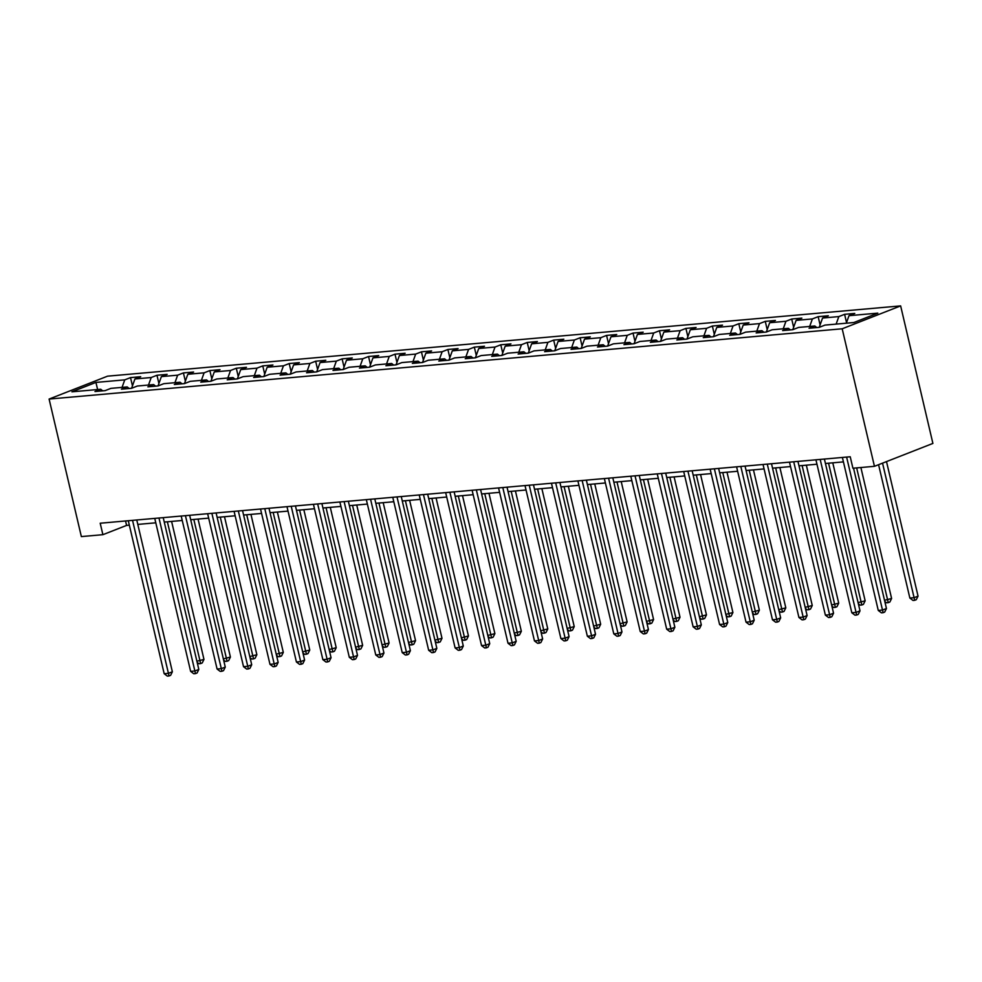 <?xml version="1.0" encoding="UTF-8"?>
<svg xmlns="http://www.w3.org/2000/svg" width="982" height="982" viewBox="0 0 982 982"><rect width="100%" height="100%" fill="white"/><g stroke="black" fill="none" stroke-linecap="round" stroke-linejoin="round"><path stroke-width="1.47" d="M900.641 305.893L107.554 376.167L49.1 399.06L842.188 328.786L900.641 305.893L932.9 443.422L874.446 466.315L842.188 328.786M102.729 390.836L100.741 389.265L94.972 391.523L105.148 390.627L110.905 388.369L127.181 386.92L121.412 389.179L131.588 388.283L137.357 386.024L153.634 384.576L147.865 386.834L158.041 385.938L163.81 383.68L180.074 382.243L174.317 384.502L184.481 383.594L190.25 381.335L206.527 379.899L200.758 382.158L210.934 381.249L216.703 378.991L232.98 377.554L227.21 379.813L237.374 378.905L243.143 376.646L259.42 375.21L253.651 377.469L263.827 376.56L269.596 374.302L285.872 372.865L280.103 375.124L290.279 374.216L296.036 371.957L312.313 370.521L306.556 372.779L316.72 371.883L322.489 369.625L338.765 368.176L332.996 370.435L343.172 369.539L348.941 367.28L365.206 365.832L359.449 368.09L369.613 367.194L375.382 364.936L391.658 363.487L385.889 365.746L396.065 364.85L401.834 362.591L418.111 361.143L412.342 363.401L422.518 362.505L428.275 360.247L444.551 358.798L438.782 361.057L448.958 360.161L454.727 357.902L471.004 356.454L465.235 358.712L475.411 357.816L481.168 355.558L497.444 354.109L491.687 356.368L501.851 355.472L507.62 353.213L523.897 351.777L518.128 354.036L528.304 353.127L534.073 350.869L550.35 349.432L544.58 351.691L554.744 350.783L560.513 348.524L576.79 347.088L571.021 349.347L581.197 348.438L586.966 346.18L603.243 344.743L597.473 347.002L607.649 346.094L613.406 343.835L629.683 342.399L623.914 344.657L634.09 343.749L639.859 341.49L656.136 340.054L650.366 342.313L660.542 341.405L666.312 339.146L682.576 337.71L676.819 339.968L686.983 339.072L692.752 336.814L709.029 335.365L703.259 337.624L713.435 336.728L719.205 334.469L735.481 333.021L729.712 335.279L739.876 334.383L745.645 332.125L761.922 330.676L756.152 332.935L766.328 332.039L772.097 329.78L788.374 328.332L782.605 330.59L792.781 329.694L798.538 327.436L814.814 325.987L809.045 328.246L819.221 327.35L824.99 325.091L853.812 322.538L877.822 313.135L849 315.688L854.77 313.43L844.606 314.326L846.533 322.587M100.741 389.265L71.919 391.818L95.929 382.415L124.751 379.862L130.52 377.604L132.46 385.865M844.606 314.326L838.837 316.585L822.56 318.033L828.329 315.774L818.153 316.67L812.384 318.929L796.107 320.377L801.877 318.119L791.701 319.015L785.944 321.274L769.667 322.722L775.424 320.463L765.26 321.36L759.491 323.618L743.214 325.054L748.984 322.796L738.808 323.704L733.038 325.963L716.774 327.399L722.531 325.14L712.367 326.049L706.598 328.307L690.321 329.743L696.091 327.485L685.915 328.393L680.145 330.652L663.869 332.088L669.638 329.829L659.462 330.738L653.705 332.996L637.428 334.432L643.198 332.174L633.022 333.082L627.253 335.341L610.976 336.777L616.745 334.518L606.569 335.414L600.812 337.673L584.535 339.121L590.292 336.863L580.129 337.759L574.36 340.017L558.083 341.466L563.852 339.207L553.676 340.103L547.907 342.362L531.63 343.81L537.399 341.552L527.236 342.448L521.467 344.707L505.19 346.155L510.959 343.896L500.783 344.792L495.014 347.051L478.737 348.5L484.507 346.241L474.331 347.137L468.574 349.396L452.297 350.844L458.066 348.585L447.89 349.482L442.121 351.74L425.844 353.189L431.614 350.93L421.438 351.826L415.668 354.085L399.404 355.521L405.161 353.262L394.997 354.171L389.228 356.429L372.951 357.865L378.721 355.607L368.545 356.515L362.775 358.774L346.499 360.21L352.268 357.951L342.104 358.86L336.335 361.118L320.058 362.554L325.828 360.296L315.652 361.204L309.882 363.463L293.606 364.899L299.375 362.64L289.199 363.549L283.442 365.807L267.165 367.243L272.935 364.985L262.759 365.893L256.989 368.14L240.713 369.588L246.482 367.329L236.306 368.225L230.537 370.484L214.272 371.933L220.029 369.674L209.866 370.57L204.096 372.829L187.82 374.277L193.589 372.018L183.413 372.915L177.644 375.173L161.367 376.622L167.136 374.363L156.973 375.259L151.203 377.518L134.927 378.966L140.696 376.707L130.52 377.604M874.446 466.315L852.916 468.23L850.228 456.765L100.201 523.222L102.889 534.687L126.592 525.407L129.342 525.161M129.17 388.491L127.181 386.92M134.927 378.966L131.588 388.283M151.203 377.518L148.503 385.03M155.622 386.147L153.634 384.576M161.367 376.622L158.041 385.938M177.644 375.173L174.956 382.698M182.063 383.815L180.074 382.243M187.82 374.277L184.481 383.594M204.096 372.829L201.408 380.353M208.515 381.47L206.527 379.899M214.272 371.933L210.934 381.249M230.537 370.484L227.849 378.009M234.968 379.126L232.98 377.554M240.713 369.588L237.374 378.905M256.989 368.14L254.301 375.664M261.408 376.781L259.42 375.21M267.165 367.243L263.827 376.56M283.442 365.807L280.742 373.32M287.861 374.437L285.872 372.865M293.606 364.899L290.267 374.216M309.882 363.463L307.194 370.975M314.301 372.092L312.313 370.521M320.058 362.554L316.72 371.883M336.335 361.118L333.647 368.631M340.754 369.748L338.765 368.176M346.499 360.21L343.172 369.539M362.775 358.774L360.087 366.286M367.194 367.403L365.206 365.832M372.951 357.865L369.613 367.194M389.228 356.429L386.54 363.941M393.647 365.058L391.658 363.487M399.404 355.521L396.065 364.85M415.668 354.085L412.98 361.597M420.1 362.714L418.111 361.143M425.844 353.189L422.505 362.505M442.121 351.74L439.433 359.252M446.54 360.369L444.551 358.798M452.297 350.844L448.958 360.161M468.574 349.396L465.873 356.908M472.993 358.025L471.004 356.454M478.737 348.5L475.398 357.816M495.014 347.051L492.326 354.563M499.433 355.68L497.444 354.109M505.19 346.155L501.851 355.472M521.467 344.707L518.778 352.231M525.886 353.348L523.897 351.777M531.63 343.81L528.304 353.127M547.907 342.362L545.219 349.887M552.326 351.004L550.35 349.432M558.083 341.466L554.744 350.783M574.36 340.017L571.671 347.542M578.779 348.659L576.79 347.088M584.535 339.121L581.197 348.438M600.812 337.673L598.112 345.198M605.231 346.315L603.243 344.743M610.976 336.777L607.637 346.094M627.253 335.341L624.564 342.853M631.672 343.97L629.683 342.399M637.428 334.432L634.09 343.749M653.705 332.996L651.005 340.508M658.124 341.626L656.136 340.054M663.869 332.088L660.53 341.417M680.145 330.652L677.457 338.164M684.564 339.281L682.576 337.71M690.321 329.743L686.983 339.072M706.598 328.307L703.91 335.819M711.017 336.936L709.029 335.365M716.774 327.399L713.435 336.728M733.038 325.963L730.35 333.475M737.47 334.592L735.481 333.021M743.214 325.054L739.876 334.383M759.491 323.618L756.803 331.13M763.91 332.247L761.922 330.676M769.667 322.722L766.328 332.039M785.944 321.274L783.243 328.786M790.363 329.903L788.374 328.332M796.107 320.377L792.769 329.694M812.384 318.929L809.696 326.441M816.803 327.558L814.814 325.987M822.56 318.033L819.221 327.35M838.837 316.585L836.136 324.097M849 315.688L846.312 323.201M102.889 534.687L81.359 536.589L49.1 399.06M137.811 524.413L155.794 522.817M164.252 522.068L182.235 520.472M190.704 519.723L208.687 518.128M217.145 517.379L235.128 515.783M243.597 515.034L261.58 513.439M270.038 512.69L288.021 511.094M296.49 510.345L314.473 508.75M322.943 508.001L340.926 506.405M349.383 505.656L367.366 504.073M375.836 503.312L393.819 501.728M402.276 500.98L420.259 499.384M428.729 498.635L446.712 497.039M455.169 496.291L473.164 494.695M481.622 493.946L499.605 492.35M508.075 491.601L526.057 490.006M534.515 489.257L552.498 487.661M560.967 486.912L578.95 485.317M587.408 484.568L605.391 482.972M613.86 482.223L631.843 480.628M640.301 479.879L658.296 478.283M666.753 477.534L684.736 475.939M693.206 475.19L711.189 473.606M719.646 472.845L737.629 471.262M746.099 470.513L764.082 468.917M772.539 468.168L790.522 466.573M798.992 465.824L816.975 464.228M825.445 463.479L843.428 461.884M95.929 382.415L97.623 389.547M124.751 379.862L122.063 387.374M125.549 520.976L126.592 525.407M818.153 316.67L820.093 324.919M791.701 319.015L793.64 327.264M765.26 321.36L767.2 329.608M738.808 323.704L740.747 331.953M712.367 326.049L714.295 334.297M685.915 328.393L687.854 336.642M659.462 330.738L661.402 338.986M633.022 333.082L634.961 341.331M606.569 335.414L608.509 343.675M580.129 337.759L582.056 346.02M553.676 340.103L555.616 348.365M527.236 342.448L529.163 350.709M500.783 344.792L502.723 353.054M474.331 347.137L476.27 355.386M447.89 349.482L449.83 357.73M421.438 351.826L423.377 360.075M394.997 354.171L396.924 362.419M368.545 356.515L370.484 364.764M342.104 358.86L344.031 367.108M315.652 361.204L317.591 369.453M289.199 363.549L291.138 371.797M262.759 365.893L264.698 374.142M236.306 368.225L238.245 376.487M209.866 370.57L211.793 378.831M183.413 372.915L185.352 381.176M156.973 375.259L158.9 383.52M846.619 457.084L882.499 610.055L878.264 610.423L842.384 457.452M853.542 468.168L886.451 608.509L882.499 610.055L883.113 612.682L881.419 612.829L878.264 610.423M886.451 608.509L884.696 612.068L883.113 612.682M878.583 464.695L909.86 598.05L914.107 597.682L918.047 596.135L886.501 461.589M918.047 596.135L916.292 599.683L914.708 600.309L882.548 463.136M914.708 600.309L913.014 600.456L909.86 598.05M820.179 459.429L856.058 612.4L851.811 612.768L815.932 459.797M824.401 459.048L860.011 610.853L856.058 612.4L856.672 615.027L854.966 615.174L851.811 612.768M860.011 610.853L858.243 614.401L856.672 615.027M793.726 461.773L829.606 614.744L825.371 615.113L789.491 462.141M797.949 461.393L833.558 613.198L829.606 614.744L830.22 617.371L828.526 617.518L825.371 615.113M833.558 613.198L831.803 616.745L830.22 617.371M884.524 600.297L891.607 598.48L860.883 467.518M891.607 598.48L889.852 602.027L888.268 602.653L856.66 467.886M888.268 602.653L886.574 602.801L884.794 601.45M858.084 602.641L865.154 600.812L832.785 462.829M865.154 600.812L863.399 604.372L861.815 604.998L828.562 463.197M861.815 604.998L860.122 605.145L858.354 603.795M767.286 464.118L803.166 617.089L798.918 617.457L763.039 464.486M771.508 463.737L807.106 615.542L803.166 617.089L803.767 619.716L802.073 619.863L798.918 617.457M807.106 615.542L805.35 619.09L803.767 619.716M740.833 466.462L776.713 619.433L772.478 619.802L736.598 466.831M745.056 466.082L780.665 617.887L776.713 619.433L777.327 622.06L775.633 622.207L772.478 619.802M780.665 617.887L778.91 621.434L777.327 622.06M714.38 468.795L750.26 621.766L746.025 622.146L710.146 469.175M718.615 468.426L754.213 620.219L750.26 621.766L750.874 624.405L749.18 624.552L746.025 622.146M754.213 620.219L752.457 623.779L750.874 624.405M831.631 604.986L838.714 603.157L806.345 465.173M838.714 603.157L836.946 606.716L835.375 607.342L802.122 465.542M835.375 607.342L833.681 607.49L831.901 606.139M805.191 607.33L812.261 605.501L779.892 467.518M812.261 605.501L810.506 609.061L808.923 609.675L775.67 467.886M808.923 609.675L807.229 609.834L805.449 608.484M778.738 609.675L785.809 607.846L753.452 469.85M785.809 607.846L784.053 611.405L782.482 612.019L749.229 470.231M782.482 612.019L780.776 612.179L779.008 610.829M752.286 612.019L759.368 610.19L726.999 472.195M759.368 610.19L757.613 613.75L756.03 614.364L722.777 472.575M756.03 614.364L754.336 614.523L752.556 613.173M725.845 614.364L732.916 612.535L700.559 474.539M732.916 612.535L731.16 616.095L729.577 616.708L696.324 474.92M729.577 616.708L727.883 616.868L726.115 615.505M699.393 616.708L706.475 614.879L674.106 476.884M706.475 614.879L704.72 618.439L703.137 619.053L669.884 477.264M703.137 619.053L701.443 619.2L699.663 617.85M672.952 619.053L680.023 617.224L647.654 479.228M680.023 617.224L678.267 620.784L676.684 621.397L643.431 479.609M676.684 621.397L674.99 621.545L673.222 620.194M646.5 621.385L653.582 619.568L621.213 481.573M653.582 619.568L651.815 623.128L650.244 623.742L616.991 481.953M650.244 623.742L648.55 623.889L646.77 622.539M620.047 623.73L627.13 621.913L594.761 483.917M627.13 621.913L625.374 625.473L623.791 626.086L590.538 484.298M623.791 626.086L622.097 626.234L620.317 624.883M593.607 626.074L600.677 624.257L568.32 486.262M600.677 624.257L598.922 627.805L597.351 628.431L564.085 486.63M597.351 628.431L595.644 628.578L593.877 627.228M567.154 628.419L574.237 626.602L541.868 488.606M574.237 626.602L572.481 630.149L570.898 630.775L537.645 488.975M570.898 630.775L569.204 630.923L567.424 629.572M540.714 630.763L547.784 628.946L515.427 490.951M547.784 628.946L546.029 632.494L544.445 633.12L511.192 491.319M544.445 633.12L542.751 633.267L540.984 631.917M514.261 633.108L521.344 631.291L488.975 493.295M521.344 631.291L519.576 634.838L518.005 635.464L484.752 493.664M518.005 635.464L516.311 635.612L514.531 634.262M487.821 635.452L494.891 633.623L462.522 495.64M494.891 633.623L493.136 637.183L491.552 637.809L458.299 496.008M491.552 637.809L489.858 637.956L488.091 636.606M461.368 637.797L468.451 635.968L436.082 497.984M468.451 635.968L466.683 639.528L465.112 640.154L431.859 498.353M465.112 640.154L463.418 640.301L461.638 638.951M434.916 640.141L441.998 638.312L409.629 500.317M441.998 638.312L440.243 641.872L438.659 642.486L405.406 500.697M438.659 642.486L436.965 642.645L435.186 641.295M408.475 642.486L415.546 640.657L383.189 502.661M415.546 640.657L413.79 644.217L412.207 644.83L378.954 503.042M412.207 644.83L410.513 644.99L408.745 643.64M382.023 644.83L389.105 643.001L356.736 505.006M389.105 643.001L387.35 646.561L385.766 647.175L352.513 505.386M385.766 647.175L384.072 647.334L382.293 645.972M355.582 647.175L362.653 645.346L330.283 507.35M362.653 645.346L360.897 648.906L359.314 649.519L326.061 507.731M359.314 649.519L357.62 649.667L355.852 648.316M687.94 471.139L723.82 624.11L719.585 624.491L683.705 471.52M692.163 470.771L727.772 622.563L723.82 624.11L724.434 626.749L722.74 626.897L719.585 624.491M727.772 622.563L726.005 626.123L724.434 626.749M661.487 473.484L697.367 626.455L693.132 626.835L657.253 473.864M665.71 473.115L701.32 624.908L697.367 626.455L697.981 629.081L696.287 629.241L693.132 626.835M701.32 624.908L699.565 628.468L697.981 629.081M635.047 475.828L670.927 628.799L666.68 629.18L630.8 476.209M639.27 475.46L674.867 627.253L670.927 628.799L671.541 631.426L669.834 631.586L666.68 629.18M674.867 627.253L673.112 630.812L671.541 631.426M608.595 478.173L644.474 631.144L640.239 631.524L604.36 478.553M612.817 477.804L648.427 629.597L644.474 631.144L645.088 633.771L643.394 633.93L640.239 631.524M648.427 629.597L646.672 633.157L645.088 633.771M582.154 480.517L618.034 633.488L613.787 633.869L577.907 480.898M586.377 480.149L621.974 631.942L618.034 633.488L618.635 636.115L616.942 636.262L613.787 633.869M621.974 631.942L620.219 635.501L618.635 636.115M555.702 482.862L591.581 635.833L587.346 636.213L551.467 483.242M559.924 482.481L595.534 634.286L591.581 635.833L592.195 638.46L590.501 638.607L587.346 636.213M595.534 634.286L593.779 637.846L592.195 638.46M529.249 485.206L565.129 638.177L560.894 638.558L525.014 485.574M533.484 484.826L569.081 636.631L565.129 638.177L565.742 640.804L564.049 640.951L560.894 638.558M569.081 636.631L567.326 640.19L565.742 640.804M502.809 487.551L538.688 640.522L534.453 640.89L498.574 487.919M507.031 487.17L542.641 638.975L538.688 640.522L539.302 643.149L537.608 643.296L534.453 640.89M542.641 638.975L540.873 642.535L539.302 643.149M476.356 489.895L512.236 642.866L508.001 643.235L472.121 490.263M480.579 489.515L516.188 641.32L512.236 642.866L512.85 645.493L511.156 645.64L508.001 643.235M516.188 641.32L514.433 644.879L512.85 645.493M449.916 492.24L485.795 645.211L481.548 645.579L445.668 492.608M454.138 491.859L489.736 643.664L485.795 645.211L486.409 647.838L484.703 647.985L481.548 645.579M489.736 643.664L487.98 647.212L486.409 647.838M423.463 494.584L459.343 647.555L455.108 647.924L419.228 494.953M427.686 494.204L463.295 646.009L459.343 647.555L459.957 650.182L458.263 650.329L455.108 647.924M463.295 646.009L461.54 649.556L459.957 650.182M397.023 496.929L432.89 649.9L428.655 650.268L392.775 497.297M401.245 496.548L436.843 648.353L432.89 649.9L433.504 652.527L431.81 652.674L428.655 650.268M436.843 648.353L435.087 651.901L433.504 652.527M370.57 499.261L406.45 652.232L402.215 652.613L366.335 499.642M374.793 498.893L410.402 650.685L406.45 652.232L407.064 654.871L405.37 655.019L402.215 652.613M410.402 650.685L408.635 654.245L407.064 654.871M344.117 501.606L379.997 654.577L375.762 654.957L339.882 501.986M348.352 501.237L383.95 653.03L379.997 654.577L380.611 657.216L378.917 657.363L375.762 654.957M383.95 653.03L382.194 656.59L380.611 657.216M317.677 503.95L353.557 656.921L349.31 657.302L313.442 504.331M321.9 503.582L357.509 655.375L353.557 656.921L354.171 659.548L352.477 659.708L349.31 657.302M357.509 655.375L355.742 658.934L354.171 659.548M291.224 506.295L327.104 659.266L322.869 659.646L286.99 506.675M295.447 505.926L331.057 657.719L327.104 659.266L327.718 661.893L326.024 662.052L322.869 659.646M331.057 657.719L329.301 661.279L327.718 661.893M264.784 508.639L300.664 661.61L296.417 661.991L260.537 509.02M269.007 508.271L304.604 660.064L300.664 661.61L301.265 664.237L299.571 664.397L296.417 661.991M304.604 660.064L302.849 663.623L301.265 664.237M238.331 510.984L274.211 663.955L269.976 664.335L234.097 511.364M242.554 510.615L278.164 662.408L274.211 663.955L274.825 666.582L273.131 666.729L269.976 664.335M278.164 662.408L276.408 665.968L274.825 666.582M329.13 649.519L336.212 647.69L303.843 509.695M336.212 647.69L334.445 651.25L332.873 651.864L299.62 510.075M332.873 651.864L331.18 652.011L329.4 650.661M302.689 651.852L309.76 650.035L277.39 512.039M309.76 650.035L308.004 653.595L306.421 654.208L273.168 512.42M306.421 654.208L304.727 654.356L302.959 653.005M211.879 513.328L247.759 666.299L243.524 666.68L207.644 513.709M216.114 512.948L251.711 664.753L247.759 666.299L248.372 668.926L246.678 669.073L243.524 666.68M251.711 664.753L249.956 668.312L248.372 668.926M276.237 654.196L283.307 652.379L250.95 514.384M283.307 652.379L281.552 655.939L279.98 656.553L246.728 514.764M279.98 656.553L278.274 656.7L276.507 655.35M185.438 515.673L221.318 668.644L217.083 669.024L181.204 516.053M189.661 515.292L225.271 667.097L221.318 668.644L221.932 671.271L220.238 671.418L217.083 669.024M225.271 667.097L223.503 670.657L221.932 671.271M249.784 656.541L256.867 654.724L224.497 516.728M256.867 654.724L255.111 658.271L253.528 658.897L220.275 517.097M253.528 658.897L251.834 659.045L250.054 657.694M158.986 518.017L194.866 670.988L190.631 671.357L154.751 518.386M163.221 517.637L198.818 669.442L194.866 670.988L195.479 673.615L193.785 673.762L190.631 671.357M198.818 669.442L197.063 673.001L195.479 673.615M223.344 658.885L230.414 657.068L198.057 519.073M230.414 657.068L228.659 660.616L227.075 661.242L193.822 519.441M227.075 661.242L225.381 661.389L223.614 660.039M132.545 520.362L168.425 673.333L164.178 673.701L128.298 520.73M136.768 519.981L172.366 671.786L168.425 673.333L169.039 675.96L167.333 676.107L164.178 673.701M172.366 671.786L170.61 675.346L169.039 675.96M196.891 661.23L203.974 659.413L171.605 521.417M203.974 659.413L202.218 662.96L200.635 663.587L167.382 521.786M200.635 663.587L198.941 663.734L197.161 662.384"/></g></svg>
